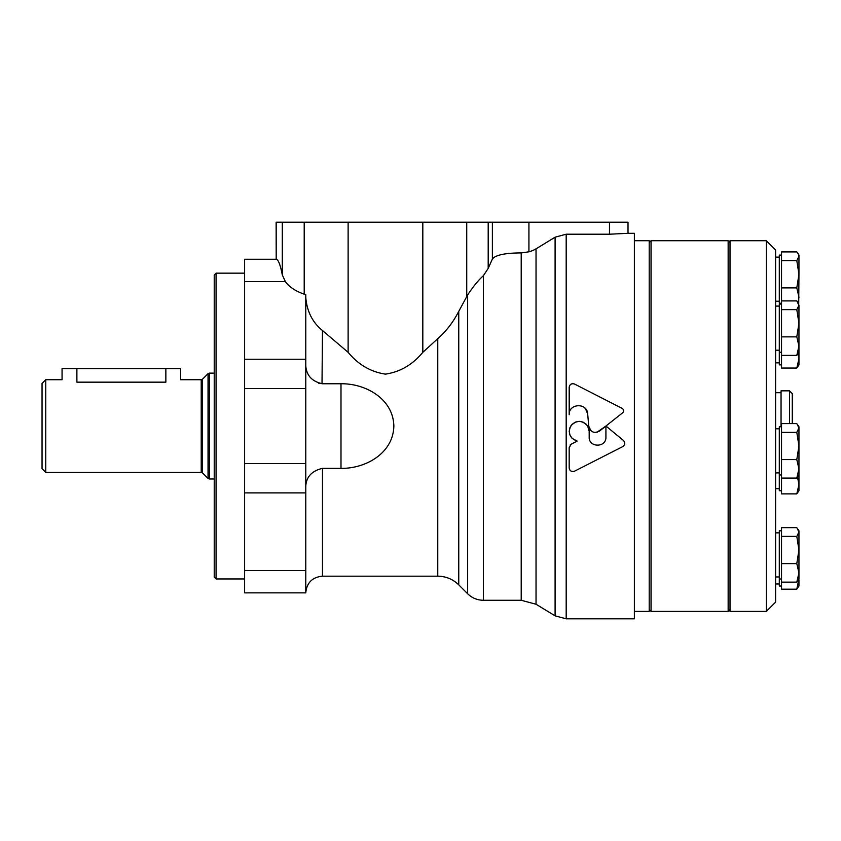 <?xml version="1.0" encoding="UTF-8"?>
<svg xmlns="http://www.w3.org/2000/svg" width="841" height="841" viewBox="0 0 841 841"><rect width="100%" height="100%" fill="white"/><g stroke="black" fill="none" stroke-linecap="round" stroke-linejoin="round"><path stroke-width="1.26" d="M627.954 233.325L609.483 234.208L609.483 222.192L628.017 222.192L628.017 233.314L634.377 233.314L634.377 618.808L566.182 618.808L566.182 234.208L609.483 234.208M587.691 426.061C582.035 419.859 576.379 419.859 570.713 426.061C567.696 433.304 569.851 438.319 577.189 441.105L571.134 444.248L569.178 447.696L569.178 467.985C569.799 470.992 571.607 472.053 574.592 471.16L622.782 446.592C625.168 444.784 625.389 442.744 623.433 440.474L605.93 426.019L622.676 412.773C624.096 411.186 623.959 409.746 622.266 408.453L574.592 384.064C571.596 383.16 569.799 384.221 569.178 387.249L569.178 414.75C568.579 403.375 587.165 402.429 587.67 413.877L588.774 426.229C590.456 432.127 594.061 433.735 599.58 431.044L605.919 426.03L605.919 437.047C606.435 447.832 588.668 447.832 589.194 437.047L589.194 431.37L587.691 426.061M566.182 234.208L555.092 237.183L536.032 248.852A29.94 29.719 -94.2 0 1 528.926 251.816L521.21 252.92C505.262 252.962 495.654 254.981 492.384 258.996L488.19 268.416L483.365 275.732C478.371 280.169 473.136 286.592 467.649 294.991A139.343 19.764 121.9 0 1 466.744 296.6L458.755 311.349C453.225 322.156 446.235 331.249 437.772 338.639L422.823 352.316C412.658 364.647 400.211 371.922 385.472 374.129C370.734 371.922 358.287 364.647 348.121 352.316L322.46 330.513C312.453 322.376 306.902 311.317 305.777 297.325M305.777 365.814C306.492 375.549 312.053 381.53 322.46 383.769L340.994 383.769C365.383 383.349 393.283 398.729 393.851 426.061C393.283 453.394 365.383 468.773 340.994 468.353L322.46 468.353L322.46 576.18C312.326 577.168 306.765 582.729 305.777 592.863L305.777 294.686L304.2 294.161C295.538 291.175 289.262 286.991 285.372 281.609L282.303 274.954C280.368 264.82 278.329 259.585 276.195 259.27L276.121 222.192L609.483 222.192M276.121 259.259L244.615 259.259L244.615 592.863L305.777 592.863M322.46 468.353C311.864 470.844 306.303 476.826 305.777 486.298M322.46 330.513L322.019 383.759M319.822 383.496L318.466 383.139M570.082 445.047L571.134 444.248M571.365 471.244L570.745 470.886M570.261 470.487L569.693 469.762M569.515 469.415L569.178 467.985M623.433 440.474L624.39 441.683M624.768 443.186L624.421 444.889M622.266 408.453C623.959 409.746 624.096 411.186 622.676 412.773M569.178 414.75L569.515 385.809M569.746 385.378L571.323 383.99M584.421 407.664L585.105 408.295M585.483 408.715L587.67 413.877M605.877 426.061L596.952 432.306M590.824 430.634L588.774 426.229M577.189 441.105L572.143 438.392L569.977 435.154L569.21 431.328L569.977 427.501L572.143 424.263L575.381 422.098L579.207 421.341L583.023 422.098L586.272 424.263L588.416 427.459M588.858 428.784L589.194 431.37M536.032 248.852L536.032 604.237L521.21 600.274L483.365 600.274L483.365 275.732M555.092 237.183L555.092 615.843L566.182 618.808M45.761 379.722L62.066 379.722L62.066 368.61L76.888 368.61L76.888 382.161C57.766 379.501 57.766 379.501 76.888 382.161L165.856 382.161C184.978 379.501 184.978 379.501 165.856 382.161L165.856 368.61L180.678 368.61L180.678 379.722L201.22 379.722L201.22 472.39L45.761 472.39L45.761 379.722L42.05 383.433L42.05 468.689L45.761 472.39M76.888 368.61L165.856 368.61M214.224 426.061L214.224 577.105L216.074 578.955L216.074 273.157L214.224 275.018L214.224 426.061M634.377 240.726L649.199 240.726L649.199 611.396L634.377 611.396M728.148 240.726L728.148 611.396L651.05 611.396L651.05 240.726L728.148 240.726L730.009 242.576M797.541 477.225L798.95 484.616L796.795 493.877L781.531 493.877L781.531 423.622L796.795 423.622L798.95 427.985L796.795 432.348L798.95 445.961L796.795 459.585L798.95 468.836L796.795 478.098L798.95 474.955L798.95 426.765L798.214 425.483M781.531 426.765L779.302 426.765L779.302 490.734L781.531 490.734M796.795 536.379L781.531 536.379L781.531 527.654L796.795 527.654L798.95 532.017L796.795 536.379L798.95 550.003L796.795 563.617L798.95 572.879L796.795 582.14L798.95 578.986L798.95 530.808L798.214 529.525M796.795 260.647L781.531 260.647L781.531 251.922L796.795 251.922L798.214 253.793L798.95 256.284L796.795 260.647L798.95 274.271L798.719 303.654M796.795 582.14L781.531 582.14L781.531 536.379M796.795 563.617L781.531 563.617M798.214 353.504L798.95 358.781L796.795 368.043L781.531 368.043L781.531 260.647M796.795 368.043L798.95 364.889L798.95 335.906M766.33 240.726L775.602 249.998L775.602 602.124L766.33 611.396L730.009 611.396L730.009 240.726L766.33 240.726L766.33 611.396M781.531 255.075L779.302 255.075L779.302 303.254L781.531 303.254M798.214 253.793L798.95 255.075L798.95 274.271L796.795 287.885L798.95 297.146L798.151 302.665M796.795 287.885L781.531 287.885M798.214 302.771L798.95 305.272L796.795 309.635L798.95 323.249L796.795 336.873L798.95 346.124L796.795 355.386L798.95 352.242L798.95 305.272L796.795 300.91L781.531 300.91M796.795 355.386L781.531 355.386M796.795 336.873L781.531 336.873M796.795 309.635L781.531 309.635M781.531 304.053L779.302 304.053L779.302 364.889L781.531 364.889M796.795 493.877L798.95 490.734L798.95 461.741M798.929 579.029L796.795 589.163L781.531 589.163L781.531 582.14M796.795 589.163L798.95 586.009L798.95 579.901M796.795 478.098L781.531 478.098M796.795 459.585L781.531 459.585M796.795 432.348L781.531 432.348M781.531 530.808L779.302 530.808L779.302 586.009L781.531 586.009M789.499 423.622L789.499 390.844L781.047 390.844L781.047 426.765M789.499 390.844L792.275 393.63L792.275 423.622M348.121 352.316L348.121 222.192M304.2 294.161L304.2 222.192M282.303 274.954L282.303 222.192M285.372 281.609L244.615 281.609M276.195 259.27L276.195 222.192M340.994 468.353L340.994 383.769M521.21 252.92L521.21 600.274M305.777 570.513L244.615 570.513M528.926 251.816L528.926 222.192M488.19 268.416L488.19 222.192M466.744 296.6L466.744 222.192M467.649 294.991L467.649 593.746C472.022 598.004 477.267 600.18 483.365 600.274M437.772 338.639L437.772 576.18L322.46 576.18M458.755 311.349L458.755 584.852L467.649 593.746M305.777 492.889L244.615 492.889M305.777 463.549L244.615 463.549M305.777 388.574L244.615 388.574M305.777 359.233L244.615 359.233M422.823 352.316L422.823 222.192M492.384 258.996L492.384 222.192M202.534 426.061L202.534 472.936L208.042 478.445L208.042 373.667L202.534 379.186L202.534 426.061M214.224 373.131L209.356 373.131L209.356 478.992L208.042 478.445M536.032 604.237L555.092 615.843M437.772 576.18C445.919 576.295 452.91 579.186 458.755 584.852M201.22 472.39L202.534 472.936M201.22 379.722L202.534 379.186M209.356 373.131L208.042 373.667M214.224 478.992L209.356 478.992M244.615 273.157L216.074 273.157M244.615 578.955L216.074 578.955M730.009 609.536L728.148 611.396M649.199 609.536L651.05 611.396M649.199 242.576L651.05 240.726M779.302 532.847L775.602 532.847M779.302 576.947L775.602 576.947M781.531 474.955L779.302 474.955M779.302 428.805L775.602 428.805M779.302 472.915L775.602 472.915M779.302 257.115L775.602 257.115M779.302 301.225L775.602 301.225M779.302 362.849L775.602 362.849M779.302 488.695L775.602 488.695M779.302 583.969L775.602 583.969M781.531 578.986L779.302 578.986M781.531 352.242L779.302 352.242M779.302 306.092L775.602 306.092M779.302 350.203L775.602 350.203M781.047 392.705L775.602 392.705"/></g></svg>
